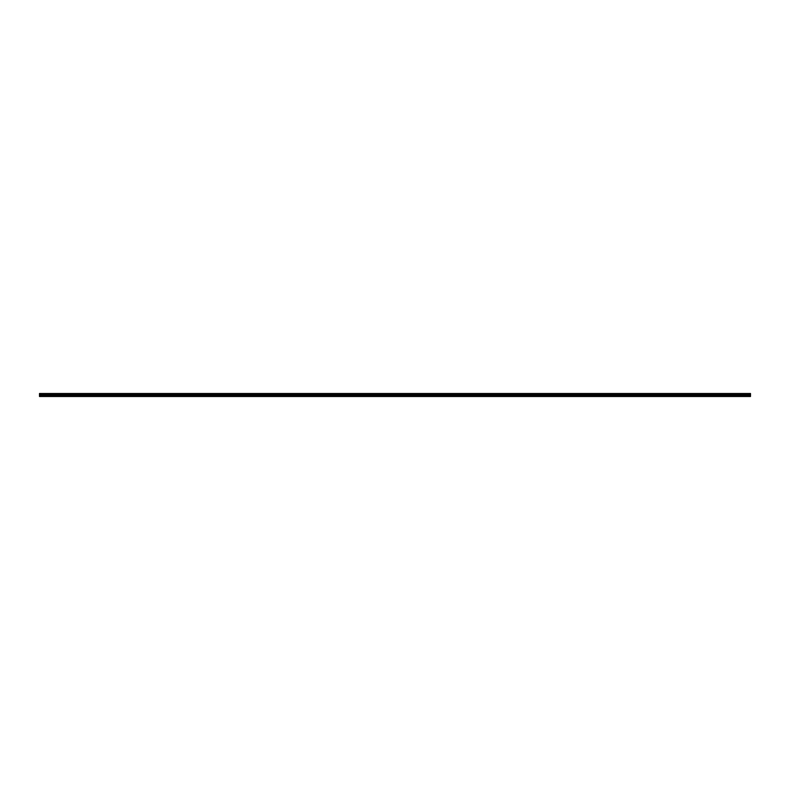 <?xml version="1.0" encoding="UTF-8"?>
<svg xmlns="http://www.w3.org/2000/svg" width="790" height="790" viewBox="0 0 790 790"><rect width="100%" height="100%" fill="white"/><g stroke="black" fill="none" stroke-linecap="round" stroke-linejoin="round"><path stroke-width="1.19" d="M39.5 395.731L39.5 393.499L750.5 393.499L750.5 396.501L39.5 396.501L39.5 395.731L394.97 395.731L394.97 396.363L39.5 396.363M750.5 395.731L394.97 395.731M39.5 395.375L750.5 395.375M39.5 394.773L750.5 394.773M750.5 396.363L395.03 396.363L395.03 395.731M750.5 393.568L39.5 393.568M395 396.392L395 395.721M39.5 394.516L750.5 394.516M750.5 393.864L39.5 393.864M39.5 394.22L750.5 394.22M750.5 393.934L39.5 393.934M39.5 394.151L750.5 394.151"/></g></svg>
